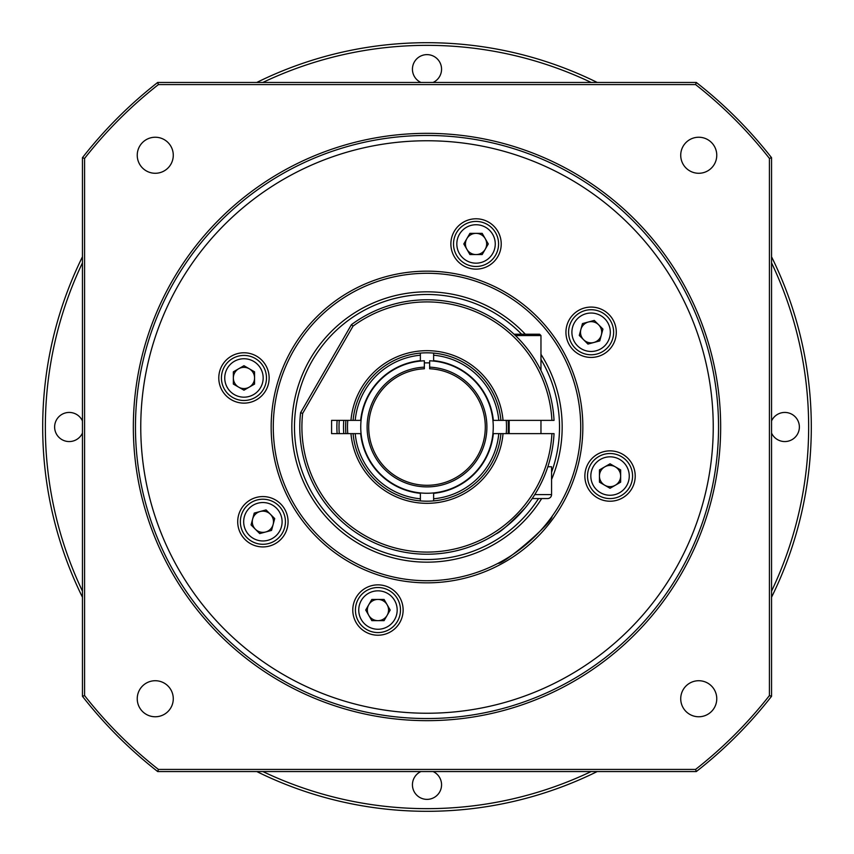 <?xml version="1.0" encoding="UTF-8"?>
<svg xmlns="http://www.w3.org/2000/svg" width="854" height="854" viewBox="0 0 854 854"><rect width="100%" height="100%" fill="white"/><g stroke="black" fill="none" stroke-linecap="round" stroke-linejoin="round"><path stroke-width="1.28" d="M420.926 771.546A14.582 14.582 0 0 0 427 799.376A14.582 14.582 0 0 0 433.074 771.546M82.454 420.926A14.582 14.582 0 0 0 54.624 427A14.582 14.582 0 0 0 82.454 433.074M433.074 82.454A14.582 14.582 0 0 0 427 54.624A14.582 14.582 0 0 0 420.926 82.454M771.546 433.074A14.582 14.582 0 0 0 799.376 427A14.582 14.582 0 0 0 771.546 420.926M82.454 262.851A381.653 381.653 0 0 0 82.454 591.149M262.851 771.546A381.653 381.653 0 0 0 591.149 771.546M771.546 591.149A381.653 381.653 0 0 0 771.546 262.851M771.546 256.776A384.3 384.3 0 0 1 771.546 597.224M597.224 771.546A384.3 384.3 0 0 1 256.776 771.546M82.454 597.224A384.3 384.3 0 0 1 82.454 256.776M256.776 82.454A384.3 384.3 0 0 1 597.224 82.454M591.149 82.454A381.653 381.653 0 0 0 262.851 82.454M345.902 420.371A81.365 81.365 0 0 0 345.902 433.629M508.098 433.629A81.365 81.365 0 0 0 508.098 420.371M343.778 433.629A83.489 83.489 0 0 1 343.778 420.371M339.262 420.371A87.994 87.994 0 0 0 339.262 433.629M337.127 433.629A90.108 90.108 0 0 1 337.127 420.371M424.353 362.918A64.135 64.135 0 0 1 429.647 362.918M347.77 420.371A79.507 79.507 0 0 0 347.77 433.629M506.23 433.629A79.507 79.507 0 0 0 506.23 420.371M433.629 353.086A74.213 74.213 0 0 1 500.914 420.371L493.334 420.371A66.665 66.665 0 0 0 433.629 360.666L433.629 353.086M498.789 420.371A72.088 72.088 0 0 0 433.629 355.211M503.038 420.371L500.914 420.371A74.213 74.213 0 0 0 353.086 420.371A74.213 74.213 0 0 1 420.371 353.086L420.371 360.666A66.665 66.665 0 0 0 360.666 420.371L350.962 420.371A76.326 76.326 0 0 1 427 350.674A76.326 76.326 0 0 1 503.038 420.371L551.919 420.371A125.1 125.1 0 0 0 353.044 326.111L302.647 413.4A125.1 125.1 0 0 0 416.88 551.684A125.1 125.1 0 0 0 551.919 433.629L503.038 433.629A76.326 76.326 0 0 1 427 503.326A76.326 76.326 0 0 1 350.962 433.629L331.587 433.629L331.587 420.371L350.962 420.371M420.371 355.211A72.088 72.088 0 0 0 355.211 420.371M420.371 500.914A74.213 74.213 0 0 1 353.086 433.629L360.666 433.629A66.665 66.665 0 0 0 420.371 493.334L420.371 500.914M355.211 433.629A72.088 72.088 0 0 0 420.371 498.789M350.962 433.629L353.086 433.629A74.213 74.213 0 0 0 500.914 433.629A74.213 74.213 0 0 1 433.629 500.914L433.629 498.789A72.088 72.088 0 0 0 498.789 433.629L503.038 433.629M433.629 498.789L433.629 493.334A66.665 66.665 0 0 0 493.334 433.629L498.789 433.629M511.813 332.174L514.055 334.234L511.813 332.174M525.061 508.045C510.009 523.705 500.295 532.341 495.907 533.942M551.919 433.629L554.043 433.629A127.214 127.214 0 0 1 416.549 553.787A127.214 127.214 0 0 1 300.587 412.728L351.432 324.659A127.214 127.214 0 0 1 554.043 420.371L551.919 420.371M300.587 412.728L302.647 413.4M351.432 324.659L353.044 326.111M514.055 334.234L539.643 334.234L540.966 335.558L515.453 335.558M547.841 466.754L551.567 466.754L551.567 494.583A3.971 3.971 0 0 1 547.595 498.555L532.181 498.555M509.165 420.371L509.165 433.629M540.966 335.558L540.966 370.465M540.966 420.371L540.966 433.629M540.368 498.555L532.715 498.555M541.671 498.555A135.167 135.167 0 0 1 291.833 427A135.167 135.167 0 0 1 525.317 334.234M540.966 354.325A135.167 135.167 0 0 1 551.567 479.478M551.567 472.209A132.519 132.519 0 0 0 540.966 359.374M521.634 334.234A132.519 132.519 0 0 0 294.481 427A132.519 132.519 0 0 0 538.532 498.555M133.341 427A293.659 293.659 0 0 1 427 133.341A293.659 293.659 0 0 1 720.659 427A293.659 293.659 0 0 1 427 720.659A293.659 293.659 0 0 1 133.341 427M718.534 427A291.534 291.534 0 0 0 427 135.466A291.534 291.534 0 0 0 135.466 427A291.534 291.534 0 0 0 427 718.534A291.534 291.534 0 0 0 718.534 427M271.156 427A155.844 155.844 0 0 1 427 271.156A155.844 155.844 0 0 1 582.844 427A155.844 155.844 0 0 1 427 582.844A155.844 155.844 0 0 1 271.156 427M580.72 427A153.72 153.72 0 0 0 427 273.28A153.72 153.72 0 0 0 273.28 427A153.72 153.72 0 0 0 427 580.72A153.72 153.72 0 0 0 580.72 427M498.031 563.33C502.387 565.284 551.748 523.801 552.1 516.339C551.737 523.79 502.451 565.241 498.031 563.33M716.762 698.743A18.019 18.019 0 0 0 698.743 680.723A18.019 18.019 0 0 0 680.723 698.743A18.019 18.019 0 0 0 698.743 716.762A18.019 18.019 0 0 0 716.762 698.743M173.277 698.743A18.019 18.019 0 0 0 155.257 680.723A18.019 18.019 0 0 0 137.238 698.743A18.019 18.019 0 0 0 155.257 716.762A18.019 18.019 0 0 0 173.277 698.743M173.277 155.257A18.019 18.019 0 0 0 155.257 137.238A18.019 18.019 0 0 0 137.238 155.257A18.019 18.019 0 0 0 155.257 173.277A18.019 18.019 0 0 0 173.277 155.257M716.762 155.257A18.019 18.019 0 0 0 698.743 137.238A18.019 18.019 0 0 0 680.723 155.257A18.019 18.019 0 0 0 698.743 173.277A18.019 18.019 0 0 0 716.762 155.257M352.777 610.044A25.182 25.182 0 0 1 377.959 584.862A25.182 25.182 0 0 1 403.131 610.044A25.182 25.182 0 0 1 377.959 635.216A25.182 25.182 0 0 1 352.777 610.044M237.711 521.751A25.182 25.182 0 0 1 262.893 496.569A25.182 25.182 0 0 1 288.065 521.751A25.182 25.182 0 0 1 262.893 546.923A25.182 25.182 0 0 1 237.711 521.751M218.784 377.959A25.182 25.182 0 0 1 243.956 352.777A25.182 25.182 0 0 1 269.138 377.959A25.182 25.182 0 0 1 243.956 403.131A25.182 25.182 0 0 1 218.784 377.959M450.869 243.956A25.182 25.182 0 0 1 476.041 218.784A25.182 25.182 0 0 1 501.223 243.956A25.182 25.182 0 0 1 476.041 269.138A25.182 25.182 0 0 1 450.869 243.956M565.935 332.249A25.182 25.182 0 0 1 591.107 307.077A25.182 25.182 0 0 1 616.289 332.249A25.182 25.182 0 0 1 591.107 357.431A25.182 25.182 0 0 1 565.935 332.249M584.862 476.041A25.182 25.182 0 0 1 610.044 450.869A25.182 25.182 0 0 1 635.216 476.041A25.182 25.182 0 0 1 610.044 501.223A25.182 25.182 0 0 1 584.862 476.041M140.761 427A286.239 286.239 0 0 1 427 140.761A286.239 286.239 0 0 1 713.239 427A286.239 286.239 0 0 1 427 713.239A286.239 286.239 0 0 1 140.761 427M696.309 82.454A437.312 437.312 0 0 1 771.546 157.691L771.546 696.309A437.312 437.312 0 0 1 696.309 771.546L157.691 771.546A437.312 437.312 0 0 1 82.454 696.309L82.454 157.691A437.312 437.312 0 0 1 157.691 82.454L696.309 82.454L695.572 84.578L158.428 84.578A435.188 435.188 0 0 0 84.578 158.428L84.578 695.572A435.188 435.188 0 0 0 158.428 769.422L695.572 769.422A435.188 435.188 0 0 0 769.422 695.572L769.422 158.428A435.188 435.188 0 0 0 695.572 84.578M84.578 158.428L82.454 157.691M157.691 82.454L158.428 84.578M84.578 695.572L82.454 696.309M771.546 157.691L769.422 158.428M158.428 769.422L157.691 771.546M771.546 696.309L769.422 695.572M695.572 769.422L696.309 771.546M400.483 610.044A22.524 22.524 0 0 1 377.959 632.568A22.524 22.524 0 0 1 355.424 610.044A22.524 22.524 0 0 1 377.959 587.52A22.524 22.524 0 0 1 400.483 610.044A22.524 22.524 0 0 0 377.959 587.52A22.524 22.524 0 0 0 355.424 610.044M368.768 604.739A10.6 10.6 0 0 0 377.959 620.644A10.6 10.6 0 0 0 387.14 604.739A10.6 10.6 0 0 0 368.768 604.739M384.076 599.444L390.193 610.044L384.076 620.644L371.832 620.644L365.715 610.044L371.832 599.444L384.076 599.444M278.82 537.678A22.524 22.524 0 0 1 246.955 537.678A22.524 22.524 0 0 1 246.955 505.824A22.524 22.524 0 0 1 278.82 505.824A22.524 22.524 0 0 1 278.82 537.678A22.524 22.524 0 0 0 278.82 505.824A22.524 22.524 0 0 0 246.955 505.824M260.15 511.514A10.6 10.6 0 0 0 255.389 529.245A10.6 10.6 0 0 0 273.131 524.495A10.6 10.6 0 0 0 260.15 511.514M274.71 518.581L271.54 530.409L259.723 533.579L251.065 524.922L254.236 513.094L266.053 509.923L274.71 518.581M243.956 400.483A22.524 22.524 0 0 1 221.432 377.959A22.524 22.524 0 0 1 243.956 355.424A22.524 22.524 0 0 1 266.48 377.959A22.524 22.524 0 0 1 243.956 400.483A22.524 22.524 0 0 0 266.48 377.959A22.524 22.524 0 0 0 243.956 355.424M249.261 368.768A10.6 10.6 0 0 0 233.355 377.959A10.6 10.6 0 0 0 249.261 387.14A10.6 10.6 0 0 0 249.261 368.768M254.556 384.076L243.956 390.193L233.355 384.076L233.355 371.832L243.956 365.715L254.556 371.832L254.556 384.076M453.517 243.956A22.524 22.524 0 0 1 476.041 221.432A22.524 22.524 0 0 1 498.576 243.956A22.524 22.524 0 0 1 476.041 266.48A22.524 22.524 0 0 1 453.517 243.956A22.524 22.524 0 0 0 476.041 266.48A22.524 22.524 0 0 0 498.576 243.956M485.232 249.261A10.6 10.6 0 0 0 476.041 233.355A10.6 10.6 0 0 0 466.86 249.261A10.6 10.6 0 0 0 485.232 249.261M469.924 254.556L463.807 243.956L469.924 233.355L482.168 233.355L488.285 243.956L482.168 254.556L469.924 254.556M575.18 316.322A22.524 22.524 0 0 1 607.045 316.322A22.524 22.524 0 0 1 607.045 348.176A22.524 22.524 0 0 1 575.18 348.176A22.524 22.524 0 0 1 575.18 316.322A22.524 22.524 0 0 0 575.18 348.176A22.524 22.524 0 0 0 607.045 348.176M593.85 342.486A10.6 10.6 0 0 0 598.611 324.755A10.6 10.6 0 0 0 580.869 329.505A10.6 10.6 0 0 0 593.85 342.486M579.29 335.419L582.46 323.591L594.277 320.421L602.935 329.078L599.764 340.906L587.947 344.077L579.29 335.419M610.044 453.517A22.524 22.524 0 0 1 632.568 476.041A22.524 22.524 0 0 1 610.044 498.576A22.524 22.524 0 0 1 587.52 476.041A22.524 22.524 0 0 1 610.044 453.517A22.524 22.524 0 0 0 587.52 476.041A22.524 22.524 0 0 0 610.044 498.576M604.739 485.232A10.6 10.6 0 0 0 620.644 476.041A10.6 10.6 0 0 0 604.739 466.86A10.6 10.6 0 0 0 604.739 485.232M599.444 469.924L610.044 463.807L620.644 469.924L620.644 482.168L610.044 488.285L599.444 482.168L599.444 469.924M424.353 367.156L424.353 360.794A66.26 66.26 0 0 0 370.07 460.893A66.26 66.26 0 0 0 483.93 460.893A66.26 66.26 0 0 0 429.647 360.794L429.647 367.156A59.897 59.897 0 0 1 478.421 457.712A59.897 59.897 0 0 1 375.579 457.712A59.897 59.897 0 0 1 424.353 367.156L424.353 368.757A58.307 58.307 0 0 0 376.956 456.911A58.307 58.307 0 0 0 477.044 456.911A58.307 58.307 0 0 0 429.647 368.757L429.647 367.156M534.775 494.583L551.567 494.583M358.744 610.044A19.215 19.215 0 0 0 377.959 629.259A19.215 19.215 0 0 0 397.174 610.044A19.215 19.215 0 0 0 377.959 590.829A19.215 19.215 0 0 0 358.744 610.044M249.304 508.162A19.215 19.215 0 0 0 249.304 535.341A19.215 19.215 0 0 0 276.472 535.341A19.215 19.215 0 0 0 276.472 508.162A19.215 19.215 0 0 0 249.304 508.162M243.956 358.744A19.215 19.215 0 0 0 224.741 377.959A19.215 19.215 0 0 0 243.956 397.174A19.215 19.215 0 0 0 263.171 377.959A19.215 19.215 0 0 0 243.956 358.744M495.256 243.956A19.215 19.215 0 0 0 476.041 224.741A19.215 19.215 0 0 0 456.826 243.956A19.215 19.215 0 0 0 476.041 263.171A19.215 19.215 0 0 0 495.256 243.956M604.696 345.838A19.215 19.215 0 0 0 604.696 318.659A19.215 19.215 0 0 0 577.528 318.659A19.215 19.215 0 0 0 577.528 345.838A19.215 19.215 0 0 0 604.696 345.838M610.044 495.256A19.215 19.215 0 0 0 629.259 476.041A19.215 19.215 0 0 0 610.044 456.826A19.215 19.215 0 0 0 590.829 476.041A19.215 19.215 0 0 0 610.044 495.256"/></g></svg>
